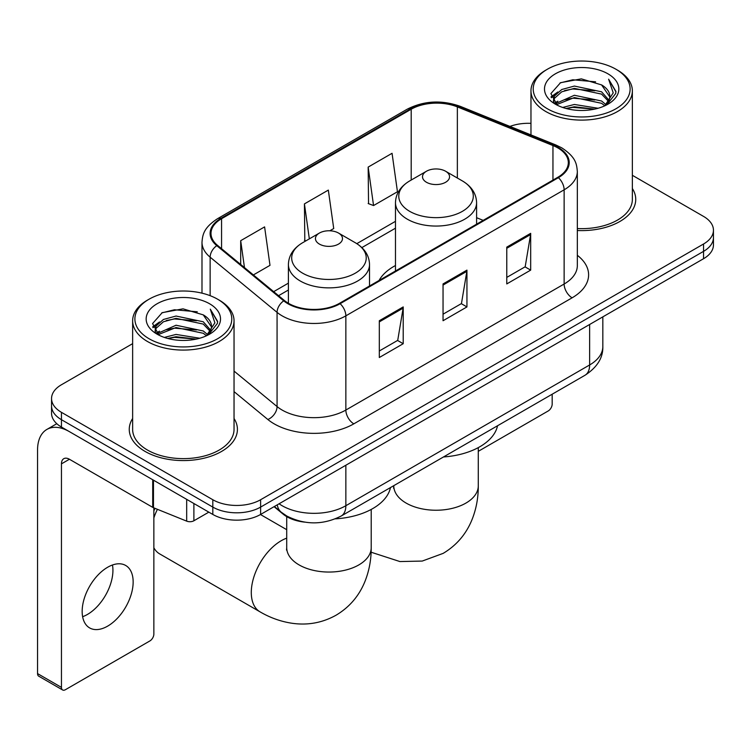 <?xml version="1.0" encoding="UTF-8"?>
<svg xmlns="http://www.w3.org/2000/svg" width="751" height="751" viewBox="0 0 751 751"><rect width="100%" height="100%" fill="white"/><g stroke="black" fill="none" stroke-linecap="round" stroke-linejoin="round"><path stroke-width="1.13" d="M395.477 265.525A59.714 34.471 0 0 0 379.077 280.47M304.512 522.114A33.795 19.517 180 0 1 283.127 514.135L274.077 506.672M132.636 343.648L61.451 384.747A33.795 19.517 0 0 0 51.547 398.546L51.547 413.266A33.795 19.517 0 0 0 61.451 427.056L212.815 514.444A33.795 19.517 0 0 0 260.616 514.444L703.546 258.72A33.795 19.517 0 0 0 713.45 244.92L713.45 237.56A33.795 19.517 0 0 1 703.546 251.36A33.795 19.517 0 0 0 713.45 237.56L713.45 230.2A33.795 19.517 0 0 0 703.546 216.41L632.361 175.302M51.547 398.546A33.795 19.517 0 0 0 61.451 412.337L212.815 499.734A33.795 19.517 0 0 0 260.616 499.734L260.616 507.094L703.546 251.36L260.616 507.094A33.795 19.517 0 0 1 212.815 507.094A33.795 19.517 0 0 0 260.616 507.094L260.616 514.444M61.451 412.337L61.451 419.696L212.815 507.094L61.451 419.696A33.795 19.517 0 0 1 51.547 405.906A33.795 19.517 0 0 0 61.451 419.696L61.451 427.056M132.636 418.495A54.081 31.223 0 0 0 129.256 429.356A54.081 31.223 0 0 0 145.103 451.435A54.081 31.223 0 0 0 204.028 458.204A54.081 31.223 0 0 0 237.419 429.356A54.081 31.223 0 0 0 234.04 418.495A54.081 31.223 0 0 1 237.419 429.356A54.081 31.223 0 0 1 204.028 458.204A54.081 31.223 0 0 1 145.103 451.435A54.081 31.223 0 0 1 129.256 429.356A54.081 31.223 0 0 1 132.636 418.495M557.768 147.872A36.048 20.812 180 0 1 568.319 162.591A36.048 20.812 180 0 1 557.768 177.311L339.48 303.329A36.048 20.812 180 0 1 284.46 300.55L217.527 245.37A36.048 20.812 180 0 1 211.003 233.43A36.048 20.812 180 0 1 221.564 218.71L411.191 109.233A36.048 20.812 180 0 1 457.359 106.895L552.952 145.544A36.048 20.812 180 0 1 557.768 147.872M558.397 147.506A36.949 21.338 0 0 0 553.468 145.112L457.875 106.473A36.949 21.338 0 0 0 410.553 108.867L220.925 218.344A36.949 21.338 0 0 0 216.786 245.661L283.718 300.851A36.949 21.338 0 0 0 340.119 303.704L558.397 177.677A36.949 21.338 0 0 0 558.397 147.506M379.311 320.724L379.311 357.514L403.212 343.714L403.212 306.924L379.311 320.724M379.311 350.989L397.72 340.363L403.118 308.145A9.012 5.201 -120 0 0 403.212 306.924M397.561 340.456L403.212 343.714M506.775 247.126L506.775 283.925L530.675 270.125L530.675 233.336L506.775 247.126M506.775 277.401L525.184 266.774L530.582 234.556A9.012 5.201 -120 0 0 530.675 233.336M525.024 266.858L530.675 270.125M443.043 283.925L443.043 320.724L466.944 306.924L466.944 270.125L443.043 283.925M443.043 314.19L461.452 303.564L466.85 271.346A9.012 5.201 -120 0 0 466.944 270.125M461.292 303.657L466.944 306.924M577.331 230.51A54.081 31.223 0 0 0 635.74 199.391A54.081 31.223 0 0 0 632.361 188.52A54.081 31.223 0 0 1 635.74 199.391A54.081 31.223 0 0 1 577.331 230.51M260.616 499.734L703.546 244A33.795 19.517 0 0 0 713.45 230.2M530.966 123.361A33.795 19.517 0 0 0 509.948 126.421M368.159 167.097L373.557 205.549L397.457 191.749L392.06 153.298L368.159 167.097L368.544 203.671M253.378 274.932L269.994 265.338L264.596 226.896L240.695 240.686L240.695 264.474M329.839 230.782L333.726 228.539L328.328 190.097L304.427 203.896L304.812 240.47M305.873 240.864L304.427 240.32M304.427 203.896L309.337 238.865M373.557 205.549L368.159 203.53M240.695 240.686L244.469 267.581M478.284 451.332L548.202 410.966A5.633 3.248 120 0 0 552.182 404.066L552.182 394.209M547.404 108.773A48.449 27.965 0 0 0 615.923 108.782A48.449 27.965 0 0 0 615.923 69.223L617.51 70.143A50.702 29.27 0 0 1 632.361 90.843A50.702 29.27 0 0 1 601.063 117.879A50.702 29.27 0 0 1 545.817 111.533A50.702 29.27 0 0 1 530.966 90.843A50.702 29.27 0 0 1 545.817 70.143L547.404 69.223A48.449 27.965 0 0 0 547.404 108.773M577.331 228.548A50.702 29.27 0 0 0 632.361 199.391L632.361 90.843M562.687 107.459L574.374 104.464L598.078 108.257M566.029 108.473L574.374 106.764L594.614 109.12M555.393 103.694L574.374 95.264L601.579 101L605.954 104.633M556.557 104.661L574.374 97.564L601.579 103.3L604.743 105.722M553.834 102.136L553.496 99.864L554.454 96.025L561.748 89.51L574.374 86.065L601.579 91.81L609.023 100.258M553.581 101.019L554.454 98.325L561.748 91.81L574.374 88.365L601.579 94.11L608.498 101.347M604.452 105.957A28.162 16.259 0 0 0 609.831 96.41A28.162 16.259 0 0 0 601.579 84.91L609.812 96.963M607.953 73.823A37.175 21.469 0 0 0 555.458 73.776A37.175 21.469 0 0 0 555.214 104.089A37.175 21.469 0 0 0 555.374 104.182A37.175 21.469 0 0 0 608.113 104.089A37.175 21.469 0 0 0 607.953 73.823M601.579 84.91L581.34 78.864L560.546 82.694L550.905 93.584L557.298 105.206M606.761 104.84L615.745 93.443L615.923 91.397L608.62 79.184L613.22 92.871L604.752 105.825M617.51 70.143L615.923 69.223A48.449 27.965 0 0 0 547.404 69.223M608.62 79.184L615.914 91.857M560.068 82.929L572.797 79.784L595.609 81.831M551.272 97.733L555.43 94.476M564.574 90.58L572.797 88.984L594.801 90.796M564.574 99.78L572.797 98.184L594.801 99.996M566.263 108.538L572.797 107.384L594.576 109.13M551.027 96.832L557.852 91.979M554.66 103.009L557.852 101.178M426.474 182.277A13.518 7.801 0 0 0 445.596 182.277A13.518 7.801 0 0 0 445.596 171.237L462.381 180.925A37.259 21.507 0 0 1 462.381 211.35A37.259 21.507 0 0 1 409.689 211.35A37.259 21.507 0 0 1 409.689 180.925C400.518 186.379 395.777 193.617 395.477 202.648A40.563 23.412 0 0 0 407.352 219.208A40.563 23.412 0 0 0 451.558 224.277A40.563 23.412 0 0 0 476.594 202.648C476.294 193.617 471.553 186.379 462.381 180.925L445.596 171.237A13.518 7.801 0 0 0 426.474 171.237A13.518 7.801 0 0 0 426.474 182.277M443.484 456.965A61.967 35.776 0 0 0 497.547 425.751M153.861 510.98A30.979 17.883 -60 0 1 154.978 508.324M157.419 509.309A42.253 24.389 120 0 0 153.861 517.908M153.861 547.789A42.253 24.389 120 0 0 159.663 553.891L260.043 611.849A42.253 24.389 -60 0 1 253.566 577.988A42.253 24.389 -60 0 1 281.165 540.758A42.253 24.389 -60 0 1 286.713 538.157M319.41 244.094A13.518 7.801 0 0 0 338.523 244.094A13.518 7.801 0 0 0 338.523 233.054L355.307 242.742A37.259 21.507 0 0 1 355.307 273.167A37.259 21.507 0 0 1 302.615 273.167A37.259 21.507 0 0 1 302.615 242.742C293.444 248.196 288.703 255.434 288.403 264.465A40.563 23.412 0 0 0 300.287 281.015A40.563 23.412 0 0 0 344.484 286.093A40.563 23.412 0 0 0 369.52 264.465C369.22 255.434 364.488 248.196 355.307 242.742L338.523 233.054A13.518 7.801 0 0 0 319.41 233.054A13.518 7.801 0 0 0 319.41 244.094M335.387 518.847A61.967 35.776 0 0 0 390.482 487.568M112.472 565.005A36.048 20.812 -60 0 1 87.435 614.449A36.048 20.812 -60 0 1 82.619 616.702M107.656 626.127A36.048 20.812 120 0 0 131.209 594.36A36.048 20.812 120 0 0 125.68 565.465A36.048 20.812 120 0 0 107.656 567.249A36.048 20.812 120 0 0 84.103 599.026A36.048 20.812 120 0 0 89.632 627.911A36.048 20.812 120 0 0 107.656 626.127M193.889 503.527L193.889 520.772L208.834 512.144M152.716 479.748L69.421 431.656A45.069 26.022 -120 0 0 46.881 429.431A45.069 26.022 -120 0 0 37.55 450.056L37.55 673.591L61.451 687.39L61.451 463.855A11.265 6.506 60 0 1 63.779 458.701A11.265 6.506 60 0 1 69.421 459.255L152.716 507.347L152.716 479.748A5.633 3.248 0 0 0 153.467 480.114M61.451 687.39A5.633 3.248 120 0 0 62.615 689.972L38.714 676.172A5.633 3.248 -60 0 1 37.55 673.591M62.615 689.972A5.633 3.248 120 0 0 65.431 689.69L149.881 640.941A5.633 3.248 120 0 0 153.861 634.041L153.861 507.873M193.889 520.772A5.633 3.248 180 0 1 186.68 521.138L153.467 507.714A5.633 3.248 180 0 1 152.716 507.347M149.083 338.748A48.449 27.965 0 0 0 217.593 338.748A48.449 27.965 0 0 0 217.593 299.198L219.189 300.118A50.702 29.27 0 0 1 234.04 320.808A50.702 29.27 0 0 1 202.742 347.854A50.702 29.27 0 0 1 147.487 341.508A50.702 29.27 0 0 1 132.636 320.808A50.702 29.27 0 0 1 147.487 300.118L149.083 299.198A48.449 27.965 0 0 0 149.083 338.748M132.636 320.808L132.636 429.356A50.702 29.27 0 0 0 147.487 450.056A50.702 29.27 0 0 0 202.742 456.401A50.702 29.27 0 0 0 234.04 429.356L234.04 320.808M164.356 337.424L176.044 334.43L199.747 338.232M167.708 338.448L176.044 336.73L196.283 339.095M157.1 333.641L176.044 325.23L203.258 330.975L207.633 334.608M158.236 334.627L176.044 327.53L203.258 333.275L206.422 335.697M155.504 332.102L155.175 329.839L156.133 326L163.418 319.475L176.044 316.04L203.258 321.775L210.702 330.224M155.26 330.984L156.133 328.3L163.418 321.775L176.044 318.33L203.258 324.075L210.167 331.322M206.131 335.932A28.162 16.259 0 0 0 211.5 326.375A28.162 16.259 0 0 0 203.258 314.876L211.491 326.929M209.623 303.789A37.175 21.469 0 0 0 157.128 303.742A37.175 21.469 0 0 0 156.884 334.054A37.175 21.469 0 0 0 157.043 334.148A37.175 21.469 0 0 0 209.792 334.054A37.175 21.469 0 0 0 209.623 303.789M203.258 314.876L183.019 308.839L162.225 312.66L152.575 323.559L158.977 335.171M208.44 334.805L217.414 323.409L217.602 321.362L210.289 309.149L214.899 322.836L206.422 335.8M219.189 300.118L217.593 299.198A48.449 27.965 0 0 0 149.083 299.198M210.289 309.149L217.593 321.832M161.737 312.904L174.467 309.759L197.288 311.806M152.941 327.699L157.1 324.441M166.253 320.555L174.467 318.959L196.471 320.761M166.253 329.755L174.467 328.159L196.471 329.961M167.933 338.504L174.467 337.359L196.255 339.095M152.706 326.798L159.531 321.954M156.33 332.984L159.531 331.153M283.127 513.656L283.127 514.135M279.09 503.78A45.069 26.022 0 0 0 282.123 505.714A45.069 26.022 0 0 0 345.854 505.714L589.629 364.967A45.069 26.022 0 0 0 602.828 346.568C603.156 357.748 597.205 367.323 584.963 375.284L341.189 516.021A22.53 13.011 60 0 0 345.854 505.714L345.854 465.235M589.629 324.488L589.629 364.967A22.53 13.011 60 0 1 584.963 375.284M277.269 504.832A22.53 15.067 129.5 0 0 281.193 512.163L274.35 506.512M703.546 258.72L703.546 244M212.815 514.444L212.815 499.734M577.331 255.302A56.334 32.518 180 0 1 572.102 297.818L353.824 423.836A11.265 6.506 60 0 1 345.854 410.046L564.132 284.019A45.069 26.022 0 0 0 577.331 265.619L577.331 171.425A45.069 26.022 180 0 1 564.132 189.815A11.265 6.506 -120 0 0 558.397 177.677M353.824 423.836A56.334 32.518 180 0 1 274.153 423.836A56.334 32.518 180 0 1 267.844 419.499L234.04 391.618M283.718 300.851A11.265 7.538 129.5 0 0 277.072 312.369L277.072 406.563A45.069 26.022 0 0 0 282.123 410.046A45.069 26.022 0 0 0 345.854 410.046L345.854 315.842A45.069 26.022 180 0 1 277.072 312.369L210.139 257.18A45.069 26.022 180 0 1 201.991 242.263L201.991 293.162M577.331 171.425C576.608 163.68 575.895 157.241 561.804 147.863L555.881 144.99A11.265 5.276 112 0 0 553.468 145.112M555.881 144.99L460.297 106.351C441.626 99.742 423.921 100.709 407.155 109.224A11.265 6.506 60 0 1 410.553 108.867M220.925 218.344A11.265 6.506 -120 0 0 217.527 218.701C203.859 227.666 202.62 234.406 201.991 242.263M216.786 245.661A11.265 7.538 129.5 0 0 210.139 257.18L210.139 295.669M460.297 106.351A11.265 5.276 112 0 0 457.875 106.473M340.119 303.704A11.265 6.506 60 0 1 345.854 315.842L564.132 189.815L564.132 284.019A11.265 6.506 60 0 0 572.102 297.818M234.04 371.078L277.072 406.563A11.265 7.538 -50.5 0 1 267.844 419.499M221.564 218.71L221.564 248.694M552.952 145.544L552.952 180.09M457.359 106.895L457.359 178.034M483.184 220.362L476.594 217.706M411.191 109.233L411.191 180.062M395.477 221.329L356.809 243.653M288.403 283.146L273.664 291.66M443.043 285.089L466.85 271.346M506.775 248.299L530.582 234.556M379.311 321.888L403.118 308.145M478.284 447.624L478.284 485.841A42.253 24.389 180 0 1 465.911 503.095A42.253 24.389 180 0 1 406.16 503.095A42.253 24.389 180 0 1 393.787 485.841L393.599 488.263M371.21 509.441L371.21 547.657A42.253 24.389 180 0 1 358.837 564.912A42.253 24.389 180 0 1 299.095 564.912A42.253 24.389 180 0 1 286.713 547.657L286.525 550.079M61.451 463.855L69.421 459.255M153.467 480.189L153.467 507.714M186.68 521.138L186.68 499.359M341.189 516.021C323.052 525.137 304.925 525.137 286.788 516.021L281.193 512.163M602.828 346.568L602.828 316.875M407.155 109.224L217.527 218.701M395.477 228.191L361.851 247.605M288.403 290.008L278.555 295.697M553.496 101.742L553.496 99.864M530.966 134.917L530.966 90.843M478.284 485.841C478.349 497.885 476.209 509.272 471.863 520.021C465.967 534.346 456.392 545.461 443.156 553.374L422.24 561.063L399.926 561.56L371.116 552.22M476.594 224.174L476.594 202.648M395.477 271.008L395.477 202.648M426.474 171.237L409.689 180.925M371.21 547.657C371.276 559.692 369.135 571.089 364.798 581.837C358.894 596.163 349.328 607.277 336.091 615.191C322.62 622.701 308.201 625.423 292.852 623.377C281.372 621.762 270.435 617.923 260.043 611.849M369.52 285.99L369.52 264.465M288.403 303.282L288.403 264.465M319.41 233.054L302.615 242.742M286.713 529.68L260.475 514.529M286.713 516.622L286.713 547.657M46.881 429.431L56.794 423.705M155.175 331.707L155.175 329.839"/></g></svg>
